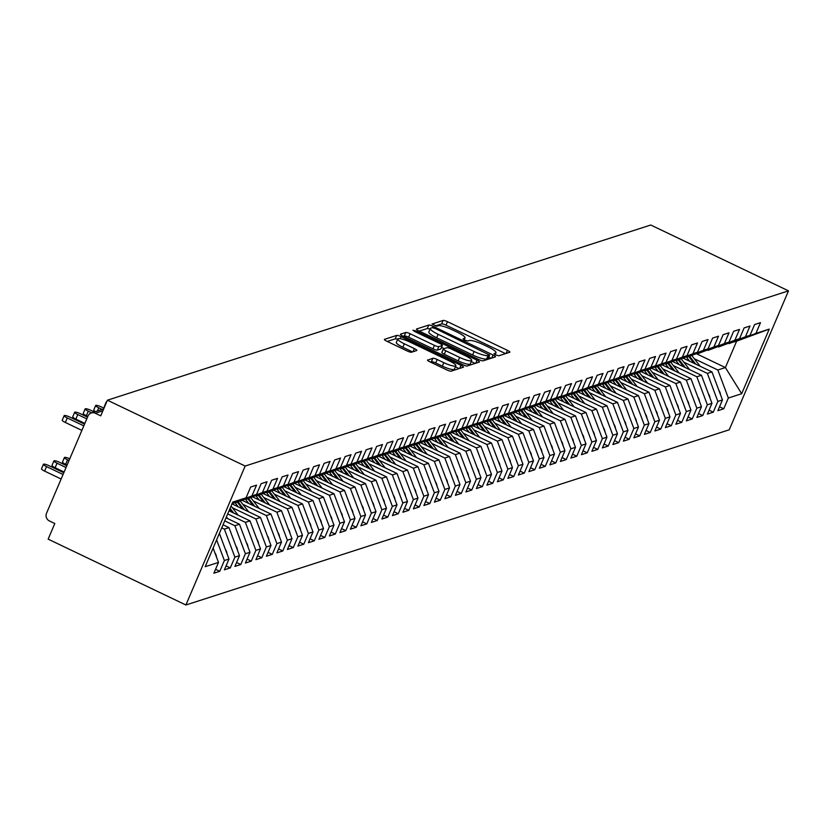 <?xml version="1.0" encoding="UTF-8"?>
<svg xmlns="http://www.w3.org/2000/svg" width="830" height="830" viewBox="0 0 830 830"><rect width="100%" height="100%" fill="white"/><g stroke="black" fill="none" stroke-linecap="round" stroke-linejoin="round"><path stroke-width="1.25" d="M495.728 354.918L498.778 355.8L509.724 352.262A3.777 0.726 23.1 0 0 509.869 352.159A3.777 0.726 23.1 0 0 507.431 350.343L447.484 321.698A3.777 0.726 23.1 0 0 443.116 320.432L432.067 324.042L436.829 326.19L438.25 325.733A12.087 2.324 23.1 0 1 452.205 329.769L457.206 332.156A12.087 2.324 23.1 0 1 465.018 337.955A12.087 2.324 23.1 0 1 464.561 338.308L463.047 338.848L464.759 340.113L467.809 340.995L469.22 340.539A12.087 2.324 23.1 0 1 483.174 344.564L488.175 346.95A12.087 2.324 23.1 0 1 495.998 352.76A12.087 2.324 23.1 0 1 495.531 353.113L494.016 353.642L495.728 354.918M427.658 359.94A3.777 0.726 23.1 0 0 427.512 360.044A3.777 0.726 23.1 0 0 429.961 361.859L446.779 369.9A3.777 0.726 23.1 0 0 451.136 371.155L463.306 367.233A3.777 0.726 23.1 0 0 463.441 367.13A3.777 0.726 23.1 0 0 461.003 365.314L401.056 336.658A3.777 0.726 23.1 0 0 396.699 335.403L384.529 339.325A3.777 0.726 23.1 0 0 384.394 339.439A3.777 0.726 23.1 0 0 386.832 341.244L407.146 350.955A3.777 0.726 23.1 0 0 411.514 352.221L416.712 350.54A3.777 0.726 23.1 0 0 416.857 350.426A3.777 0.726 23.1 0 0 414.409 348.61L404.335 343.796A10.105 1.951 23.1 0 1 397.798 338.951A10.105 1.951 23.1 0 1 409.854 342.022L449.321 360.884A10.105 1.951 23.1 0 1 455.857 365.74A10.105 1.951 23.1 0 1 443.801 362.658L437.223 359.514A3.777 0.726 23.1 0 0 432.866 358.259L427.533 360.23M650.751 225.013L788.5 290.853L245.161 466.045L107.412 400.205L650.751 225.013M478.827 359.566A3.777 0.726 23.1 0 0 483.195 360.822L495.354 356.9A3.777 0.726 23.1 0 0 495.5 356.796A3.777 0.726 23.1 0 0 493.051 354.981L433.104 326.325A3.777 0.726 23.1 0 0 428.747 325.07L416.587 328.991A3.777 0.726 23.1 0 0 416.442 329.095A3.777 0.726 23.1 0 0 418.88 330.911L478.827 359.566M479.325 362.067L467.166 365.989A3.777 0.726 23.1 0 1 462.808 364.733L402.861 336.077A3.777 0.726 23.1 0 1 400.413 334.262A3.777 0.726 23.1 0 1 400.558 334.158L405.766 332.477A3.777 0.726 23.1 0 1 410.124 333.743L434.432 345.353A3.777 0.726 23.1 0 0 438.8 346.618L442.245 345.508A3.777 0.726 23.1 0 0 442.39 345.394A3.777 0.726 23.1 0 0 439.952 343.579L414.637 331.481L412.925 330.216L416.079 331.014L477.032 360.147A3.777 0.726 23.1 0 1 479.47 361.963A3.777 0.726 23.1 0 1 479.325 362.067M107.412 400.205L100.741 415.84L95.315 413.247A5.769 5.53 -107.9 0 0 88.001 416.027L46.522 513.282A5.769 5.53 -107.9 0 0 49.385 520.929L54.811 523.523L48.15 539.147L185.899 604.987L245.161 466.045M185.899 604.987L729.238 429.795L788.5 290.853M696.588 353.798L725.389 367.565L741.678 393.721L769.234 329.116L755.902 333.421L760.498 322.652L754.615 324.54L750.019 335.31L745.402 336.804L749.998 326.034L744.116 327.933L739.52 338.702L734.903 340.186L739.499 329.417L733.616 331.315L729.02 342.085L724.403 343.568L728.999 332.809L723.117 334.698L718.521 345.467L713.904 346.961L718.5 336.192L712.617 338.09L708.021 348.849L703.404 350.343L708 339.574L702.118 341.472L697.522 352.242L692.905 353.725L697.501 342.956L691.618 344.855L687.022 355.624L682.405 357.118L687.001 346.349L681.119 348.237L676.523 359.006L671.906 360.5L676.502 349.731L670.619 351.63L666.023 362.399L661.406 363.882L666.002 353.113L660.12 355.012L655.524 365.781L650.907 367.275L655.503 356.506L649.62 358.394L645.024 369.163L640.407 370.657L645.003 359.888L639.121 361.787L634.525 372.556L629.908 374.04L634.504 363.27L628.621 365.169L624.025 375.938L619.408 377.422L624.004 366.663L618.122 368.551L613.526 379.32L608.909 380.814L613.505 370.045L607.622 371.944L603.037 382.703L598.409 384.197L603.005 373.427L597.123 375.326L592.537 386.095L587.91 387.579L592.506 376.81L586.623 378.708L582.038 389.478L577.41 390.971L582.006 380.202L576.124 382.101L571.538 392.86L566.911 394.354L571.507 383.585L565.624 385.483L561.038 396.252L556.411 397.736L561.007 386.967L555.125 388.865L550.539 399.635L545.912 401.129L550.508 390.359L544.625 392.248L540.039 403.017L535.412 404.511L540.008 393.742L534.126 395.64L529.54 406.41L524.913 407.893L529.509 397.124L523.626 399.023L519.041 409.792L514.413 411.275L519.009 400.517L513.127 402.405L508.541 413.174L503.914 414.668L508.51 403.899L502.627 405.797L498.042 416.556L493.414 418.05L498.01 407.281L492.128 409.18L487.542 419.949L482.925 421.433L487.511 410.663L481.628 412.562L477.043 423.331L472.426 424.825L477.011 414.056L471.139 415.955L466.543 426.713L461.926 428.207L466.512 417.438L460.64 419.337L456.044 430.106L451.427 431.59L456.012 420.82L450.14 422.719L445.544 433.488L440.927 434.982L445.513 424.213L439.641 426.101L435.045 436.87L430.428 438.365L435.013 427.595L429.141 429.494L424.545 440.263L419.928 441.747L424.514 430.978L418.642 432.876L414.046 443.645L409.429 445.129L414.014 434.37L408.142 436.258L403.546 447.028L398.929 448.522L403.515 437.752L397.643 439.651L393.046 450.42L388.43 451.904L393.015 441.135L387.143 443.033L382.547 453.803L377.93 455.286L382.516 444.527L376.644 446.416L372.048 457.185L367.431 458.679L372.016 447.91L366.144 449.808L361.548 460.567L356.931 462.061L361.517 451.292L355.645 453.19L351.049 463.96L346.432 465.443L351.017 454.674L345.145 456.573L340.549 467.342L335.932 468.836L340.528 458.067L334.646 459.955L330.05 470.724L325.433 472.218L330.029 461.449L324.146 463.348L319.55 474.117L314.933 475.6L319.529 464.831L313.647 466.73L309.05 477.499L304.434 478.983L309.03 468.224L303.147 470.112L298.551 480.881L293.934 482.375L298.53 471.606L292.648 473.505L288.052 484.274L283.435 485.758L288.031 474.988L282.148 476.887L277.552 487.656L272.935 489.14L277.531 478.381L271.649 480.269L267.053 491.038L262.436 492.532L267.032 481.763L261.149 483.662L256.553 494.421L251.936 495.915L256.532 485.145L250.65 487.044L246.054 497.813L232.327 503.022M741.678 393.721L728.346 398.026L717.836 370.004L694.305 358.757M719.537 406.783L723.75 408.796L728.346 398.026M723.75 408.796L717.867 410.684L722.463 399.915L717.846 401.409L707.336 373.386L683.806 362.139M709.038 410.165L713.25 412.178L717.846 401.409M713.25 412.178L707.368 414.077L711.964 403.307L707.347 404.791L696.837 376.768L673.306 365.532M698.538 413.548L702.751 415.56L707.347 404.791M702.751 415.56L696.868 417.459L701.464 406.69L696.847 408.184L686.337 380.161L662.807 368.914M688.039 416.94L692.251 418.953L696.847 408.184M692.251 418.953L686.369 420.841L690.965 410.072L686.348 411.566L675.838 383.543L652.307 372.296M677.539 420.322L681.752 422.335L686.348 411.566M681.752 422.335L675.869 424.234L680.465 413.465L675.848 414.948L665.338 386.925L641.808 375.689M667.04 423.705L671.252 425.717L675.848 414.948M671.252 425.717L665.37 427.616L669.966 416.847L665.349 418.341L654.839 390.318L631.308 379.071M656.54 427.087L660.753 429.1L665.349 418.341M660.753 429.1L654.88 430.998L659.466 420.229L654.849 421.723L644.339 393.7L620.809 382.454M646.041 430.48L650.253 432.492L654.849 421.723M650.253 432.492L644.381 434.381L648.967 423.622L644.35 425.105L633.84 397.082L610.309 385.836M635.541 433.862L639.754 435.875L644.35 425.105M639.754 435.875L633.881 437.773L638.467 427.004L633.85 428.488L623.34 400.465L599.81 389.229M625.042 437.244L629.254 439.257L633.85 428.488M629.254 439.257L623.382 441.155L627.968 430.386L623.351 431.88L612.841 403.857L589.31 392.611M614.542 440.637L618.755 442.649L623.351 431.88M618.755 442.649L612.882 444.538L617.468 433.779L612.851 435.262L602.341 407.24L578.811 395.993M604.043 444.019L608.255 446.032L612.851 435.262M608.255 446.032L602.383 447.93L606.969 437.161L602.352 438.645L591.842 410.622L568.311 399.386M593.543 447.401L597.756 449.414L602.352 438.645M597.756 449.414L591.883 451.313L596.469 440.543L591.852 442.037L581.342 414.014L557.812 402.768M583.044 450.794L587.256 452.807L591.852 442.037M587.256 452.807L581.384 454.695L585.97 443.926L581.353 445.42L570.843 417.397L547.312 406.15M572.544 454.176L576.757 456.189L581.353 445.42M576.757 456.189L570.884 458.087L575.47 447.318L570.853 448.802L560.343 420.779L536.813 409.543M562.045 457.558L566.257 459.571L570.853 448.802M566.257 459.571L560.385 461.47L564.971 450.7L560.354 452.194L549.844 424.172L526.313 412.925M551.545 460.94L555.758 462.953L560.354 452.194M555.758 462.953L549.885 464.852L554.471 454.083L549.854 455.577L539.344 427.554L515.814 416.307M541.046 464.333L545.258 466.346L549.854 455.577M545.258 466.346L539.386 468.234L543.972 457.475L539.355 458.959L528.845 430.936L505.314 419.69M530.546 467.715L534.759 469.728L539.355 458.959M534.759 469.728L528.886 471.627L533.472 460.858L528.855 462.341L518.345 434.318L494.815 423.082M520.057 471.098L524.269 473.11L528.855 462.341M524.269 473.11L518.387 475.009L522.973 464.24L518.356 465.734L507.846 437.711L484.315 426.464M509.558 474.49L513.77 476.503L518.356 465.734M513.77 476.503L507.887 478.391L512.484 467.632L507.856 469.116L497.346 441.093L473.816 429.847M499.058 477.873L503.271 479.885L507.856 469.116M503.271 479.885L497.388 481.784L501.984 471.015L497.357 472.498L486.847 444.475L463.316 433.239M488.559 481.255L492.771 483.268L497.357 472.498M492.771 483.268L486.888 485.166L491.485 474.397L486.857 475.891L476.347 447.868L452.817 436.622M478.059 484.647L482.272 486.66L486.857 475.891M482.272 486.66L476.389 488.548L480.985 477.779L476.358 479.273L465.848 451.25L442.317 440.004M467.56 488.03L471.772 490.042L476.358 479.273M471.772 490.042L465.889 491.941L470.486 481.172L465.858 482.655L455.348 454.633L431.818 443.396M457.06 491.412L461.273 493.425L465.858 482.655M461.273 493.425L455.39 495.323L459.986 484.554L455.359 486.048L444.849 458.025L421.318 446.779M446.561 494.794L450.773 496.807L455.359 486.048M450.773 496.807L444.89 498.706L449.487 487.936L444.859 489.43L434.349 461.407L410.829 450.161M436.061 498.187L440.274 500.2L444.859 489.43M440.274 500.2L434.391 502.098L438.987 491.329L434.36 492.813L423.85 464.79L400.33 453.543M425.562 501.569L429.774 503.582L434.36 492.813M429.774 503.582L423.891 505.48L428.488 494.711L423.86 496.205L413.35 468.182L389.83 456.936M415.062 504.951L419.275 506.964L423.86 496.205M419.275 506.964L413.392 508.863L417.988 498.093L413.361 499.587L402.851 471.565L379.331 460.318M404.563 508.344L408.775 510.357L413.361 499.587M408.775 510.357L402.892 512.245L407.489 501.486L402.861 502.97L392.351 474.947L368.831 463.7M394.063 511.726L398.276 513.739L402.861 502.97M398.276 513.739L392.393 515.638L396.989 504.868L392.362 506.352L381.852 478.329L358.332 467.093M383.564 515.108L387.776 517.121L392.362 506.352M387.776 517.121L381.893 519.02L386.49 508.251L381.873 509.745L371.352 481.722L347.832 470.475M373.064 518.501L377.276 520.514L381.873 509.745M377.276 520.514L371.394 522.402L375.99 511.633L371.373 513.127L360.853 485.104L337.333 473.857M362.565 521.883L366.777 523.896L371.373 513.127M366.777 523.896L360.894 525.795L365.49 515.025L360.874 516.509L350.353 488.486L326.833 477.25M352.065 525.265L356.278 527.278L360.874 516.509M356.278 527.278L350.395 529.177L354.991 518.408L350.374 519.902L339.854 491.879L316.334 480.632M341.566 528.648L345.778 530.661L350.374 519.902M345.778 530.661L339.895 532.559L344.492 521.79L339.875 523.284L329.354 495.261L305.834 484.014M331.066 532.04L335.279 534.053L339.875 523.284M335.279 534.053L329.396 535.952L333.992 525.183L329.375 526.666L318.855 498.643L295.335 487.397M320.567 535.423L324.779 537.435L329.375 526.666M324.779 537.435L318.896 539.334L323.493 528.565L318.876 530.059L308.355 502.036L284.835 490.789M310.067 538.805L314.28 540.818L318.876 530.059M314.28 540.818L308.397 542.716L312.993 531.947L308.376 533.441L297.856 505.418L274.336 494.172M299.568 542.198L303.78 544.21L308.376 533.441M303.78 544.21L297.897 546.099L302.494 535.34L297.877 536.823L287.356 508.8L263.836 497.554M289.068 545.58L293.281 547.592L297.877 536.823M293.281 547.592L287.398 549.491L291.994 538.722L287.377 540.206L276.857 512.183L253.337 500.947M278.569 548.962L282.781 550.975L287.377 540.206M282.781 550.975L276.898 552.873L281.495 542.104L276.878 543.598L266.368 515.575L242.837 504.329M268.069 552.355L272.281 554.367L276.878 543.598M272.281 554.367L266.399 556.256L270.995 545.486L266.378 546.98L255.868 518.957L232.338 507.711M257.57 555.737L261.782 557.75L266.378 546.98M261.782 557.75L255.899 559.648L260.496 548.879L255.879 550.363L245.369 522.34L227.69 513.894M247.07 559.119L251.282 561.132L255.879 550.363M251.282 561.132L245.4 563.03L249.996 552.261L245.379 553.755L234.869 525.732L224.712 520.877M236.571 562.501L240.783 564.525L245.379 553.755M240.783 564.525L234.9 566.413L239.497 555.644L234.88 557.138L224.37 529.115L221.735 527.859M226.071 565.894L230.284 567.907L234.88 557.138M230.284 567.907L224.401 569.805L228.997 559.036L224.38 560.52L216.62 539.853M215.572 569.276L219.784 571.289L224.38 560.52M219.784 571.289L213.901 573.188L218.498 562.418L205.166 566.714L232.722 502.109L246.054 497.813M251.936 495.915L232.161 503.426M256.553 494.421L232.026 503.748M218.498 562.418L213.113 548.07M235.232 502.524L267.053 491.038M262.436 492.532L235.627 502.71M228.997 559.036L219.379 533.389M245.732 499.141L277.552 487.656M272.935 489.14L246.126 499.328M224.37 529.115L228.987 527.621L223.052 524.788M239.497 555.644L228.987 527.621M256.231 495.759L288.052 484.274M283.435 485.758L256.626 495.946M234.869 525.732L239.486 524.238L226.03 517.806M249.996 552.261L239.486 524.238M266.731 492.366L298.551 480.881M293.934 482.375L267.125 492.564M245.369 522.34L249.986 520.856L229.007 510.824M260.496 548.879L249.986 520.856M277.23 488.984L309.05 477.499M304.434 478.983L277.625 489.171M255.868 518.957L260.485 517.464L231.985 503.852M270.995 545.486L260.485 517.464M287.73 485.602L319.55 474.117M314.933 475.6L288.124 485.789M266.368 515.575L270.985 514.081L242.381 500.417M281.495 542.104L270.985 514.081M298.229 482.22L330.05 470.724M325.433 472.218L298.624 482.406M276.857 512.183L281.484 510.699L252.88 497.025M291.994 538.722L281.484 510.699M308.729 478.827L340.549 467.342M335.932 468.836L309.123 479.014M287.356 508.8L291.984 507.317L263.38 493.643M302.494 535.34L291.984 507.317M319.228 475.445L351.049 463.96M346.432 465.443L319.623 475.632M297.856 505.418L302.483 503.924L273.879 490.26M312.993 531.947L302.483 503.924M329.728 472.063L361.548 460.567M356.931 462.061L330.122 472.249M308.355 502.036L312.983 500.542L284.379 486.868M323.493 528.565L312.983 500.542M340.227 468.67L372.048 457.185M367.431 458.679L340.622 468.857M318.855 498.643L323.482 497.16L294.878 483.485M333.992 525.183L323.482 497.16M350.727 465.288L382.547 453.803M377.93 455.286L351.121 465.474M329.354 495.261L333.982 493.767L305.378 480.103M344.492 521.79L333.982 493.767M361.226 461.905L393.046 450.42M388.43 451.904L361.621 462.092M339.854 491.879L344.481 490.385L315.877 476.721M354.991 518.408L344.481 490.385M371.726 458.513L403.546 447.028M398.929 448.522L372.12 458.71M350.353 488.486L354.981 487.002L326.377 473.328M365.49 515.025L354.981 487.002M382.225 455.131L414.046 443.645M409.429 445.129L382.62 455.317M360.853 485.104L365.48 483.61L336.876 469.946M375.99 511.633L365.48 483.61M392.725 451.748L424.545 440.263M419.928 441.747L393.119 451.935M371.352 481.722L375.98 480.228L347.376 466.564M386.49 508.251L375.98 480.228M403.224 448.356L435.045 436.87M430.428 438.365L403.619 448.553M381.852 478.329L386.479 476.845L357.875 463.171M396.989 504.868L386.479 476.845M413.724 444.973L445.544 433.488M440.927 434.982L414.118 445.16M392.351 474.947L396.979 473.463L368.375 459.789M407.489 501.486L396.979 473.463M424.223 441.591L456.044 430.106M451.427 431.59L424.607 441.778M402.851 471.565L407.468 470.071L378.874 456.407M417.988 498.093L407.468 470.071M434.713 438.209L466.543 426.713M461.926 428.207L435.107 438.396M413.35 468.182L417.967 466.688L389.374 453.014M428.488 494.711L417.967 466.688M445.212 434.816L477.043 423.331M472.426 424.825L445.606 435.003M423.85 464.79L428.467 463.306L399.873 449.632M438.987 491.329L428.467 463.306M455.712 431.434L487.542 419.949M482.925 421.433L456.106 431.621M434.349 461.407L438.966 459.913L410.373 446.25M449.487 487.936L438.966 459.913M466.211 428.052L498.042 416.556M493.414 418.05L466.605 428.239M444.849 458.025L449.466 456.531L420.872 442.867M459.986 484.554L449.466 456.531M476.711 424.659L508.541 413.174M503.914 414.668L477.105 424.856M455.348 454.633L459.965 453.149L431.372 439.475M470.486 481.172L459.965 453.149M487.21 421.277L519.041 409.792M514.413 411.275L487.604 421.464M465.848 451.25L470.465 449.756L441.871 436.092M480.985 477.779L470.465 449.756M497.71 417.895L529.54 406.41M524.913 407.893L498.104 418.081M476.347 447.868L480.964 446.374L452.371 432.71M491.485 474.397L480.964 446.374M508.209 414.502L540.039 403.017M535.412 404.511L508.603 414.699M486.847 444.475L491.464 442.992L462.87 429.318M501.984 471.015L491.464 442.992M518.709 411.12L550.539 399.635M545.912 401.129L519.103 411.307M497.346 441.093L501.963 439.61L473.37 425.935M512.484 467.632L501.963 439.61M529.208 407.738L561.038 396.252M556.411 397.736L529.602 407.924M507.846 437.711L512.463 436.217L483.869 422.553M522.973 464.24L512.463 436.217M539.708 404.355L571.538 392.86M566.911 394.354L540.102 404.542M518.345 434.318L522.962 432.835L494.369 419.16M533.472 460.858L522.962 432.835M550.207 400.963L582.038 389.478M577.41 390.971L550.601 401.149M528.845 430.936L533.462 429.452L504.858 415.778M543.972 457.475L533.462 429.452M560.707 397.58L592.537 386.095M587.91 387.579L561.101 397.767M539.344 427.554L543.961 426.06L515.357 412.396M554.471 454.083L543.961 426.06M571.206 394.198L603.037 382.703M598.409 384.197L571.6 394.385M549.844 424.172L554.461 422.678L525.857 409.014M564.971 450.7L554.461 422.678M581.706 390.806L613.526 379.32M608.909 380.814L582.1 391.003M560.343 420.779L564.96 419.295L536.356 405.621M575.47 447.318L564.96 419.295M592.205 387.423L624.025 375.938M619.408 377.422L592.599 387.61M570.843 417.397L575.46 415.903L546.856 402.239M585.97 443.926L575.46 415.903M602.705 384.041L634.525 372.556M629.908 374.04L603.099 384.228M581.342 414.014L585.959 412.52L557.355 398.857M596.469 440.543L585.959 412.52M613.204 380.648L645.024 369.163M640.407 370.657L613.598 380.846M591.842 410.622L596.459 409.138L567.855 395.464M606.969 437.161L596.459 409.138M623.704 377.266L655.524 365.781M650.907 367.275L624.098 377.453M602.341 407.24L606.958 405.756L578.354 392.082M617.468 433.779L606.958 405.756M634.203 373.884L666.023 362.399M661.406 363.882L634.597 374.071M612.841 403.857L617.458 402.363L588.854 388.699M627.968 430.386L617.458 402.363M644.702 370.502L676.523 359.006M671.906 360.5L645.097 370.688M623.34 400.465L627.957 398.981L599.353 385.307M638.467 427.004L627.957 398.981M655.202 367.109L687.022 355.624M682.405 357.118L655.596 367.296M633.84 397.082L638.457 395.599L609.853 381.925M648.967 423.622L638.457 395.599M665.702 363.727L697.522 352.242M692.905 353.725L666.096 363.913M644.339 393.7L648.956 392.206L620.352 378.542M659.466 420.229L648.956 392.206M676.201 360.345L708.021 348.849M703.404 350.343L676.595 360.531M654.839 390.318L659.456 388.824L630.852 375.16M669.966 416.847L659.456 388.824M686.701 356.952L718.521 345.467M713.904 346.961L687.095 357.149M665.338 386.925L669.955 385.442L641.351 371.767M680.465 413.465L669.955 385.442M697.2 353.57L729.02 342.085M724.403 343.568L697.594 353.756M675.838 383.543L680.455 382.049L651.851 368.385M690.965 410.072L680.455 382.049M707.7 350.187L739.52 338.702M734.903 340.186L708.094 350.374M686.337 380.161L690.954 378.667L662.35 365.003M701.464 406.69L690.954 378.667M718.199 346.795L750.019 335.31M745.402 336.804L718.593 346.992M696.837 376.768L701.454 375.285L672.85 361.61M711.964 403.307L701.454 375.285M728.699 343.413L736.646 341.161L769.234 329.116M755.902 333.421L729.093 343.599M707.336 373.386L711.953 371.892L683.349 358.228M722.463 399.915L711.953 371.892M717.836 370.004L725.389 367.565L736.646 341.161M505.532 353.622L446.001 325.163A3.777 0.726 23.1 0 0 441.643 323.908L435.335 325.941M430.044 329.137A3.777 0.726 23.1 0 0 427.263 328.545L419.295 331.108M491.163 358.259L488.746 357.097M489.555 355.043L435.325 328.545L432.274 327.663L430.78 328.14A12.087 2.324 23.1 0 0 430.314 328.493A12.087 2.324 23.1 0 0 438.136 334.303L474.106 351.495A12.087 2.324 23.1 0 0 488.061 355.52L489.555 355.043L488.165 358.311M430.314 328.493L428.84 331.969A12.087 2.324 23.1 0 0 436.653 337.779L438.136 334.303M488.071 358.508L486.577 358.996A12.087 2.324 23.1 0 1 472.623 354.96L436.653 337.779M403.266 336.275L404.283 335.953L405.766 332.477M440.886 348.683A3.777 0.726 23.1 0 1 440.906 348.87A3.777 0.726 23.1 0 1 440.772 348.974L437.317 350.094A3.777 0.726 23.1 0 1 432.949 348.828L408.64 337.208A3.777 0.726 23.1 0 0 404.283 335.953M441.55 347.376L444.164 348.621M471.253 361.569L475.134 363.426M459.664 357.419A10.105 1.951 23.1 0 0 471.71 360.49A10.105 1.951 23.1 0 0 465.174 355.634L451.271 348.994A3.777 0.726 23.1 0 0 446.914 347.729L443.459 348.849A3.777 0.726 23.1 0 0 443.313 348.953A3.777 0.726 23.1 0 0 445.762 350.768L459.664 357.419L458.181 360.884A10.105 1.951 23.1 0 0 470.237 363.965L471.71 360.49M443.334 349.139L441.975 352.314A3.777 0.726 23.1 0 0 441.83 352.428A3.777 0.726 23.1 0 0 444.278 354.244L445.762 350.768M458.181 360.884L444.278 354.244M455.857 365.74L454.373 369.215A10.105 1.951 23.1 0 1 442.328 366.134L435.75 362.99A3.777 0.726 23.1 0 0 431.382 361.735L430.376 362.056M397.798 338.951L396.325 342.417A10.105 1.951 23.1 0 0 402.861 347.272L404.335 343.796M412.52 351.889L402.861 347.272M397.632 339.335A3.777 0.726 23.1 0 0 395.215 338.879L387.247 341.441M459.104 368.593L455.4 366.819M688.807 356.589L694.067 363.353M689.678 361.257L686.42 357.066M689.647 356.319L695.737 364.152M700.126 366.248L691.847 355.603M720.43 394.509A7.698 7.377 -107.9 0 0 718.873 390.339M678.307 359.971L683.567 366.736M679.179 364.64L675.921 360.448M679.148 359.701L685.238 367.534M689.626 369.63L681.347 358.985M709.93 397.892A7.698 7.377 -107.9 0 0 708.374 393.731M667.808 363.364L673.068 370.118M668.679 368.022L665.421 363.831M668.648 363.094L674.738 370.917M679.137 373.023L670.848 362.378M699.431 401.274A7.698 7.377 -107.9 0 0 697.874 397.114M657.308 366.746L662.568 373.51M658.18 371.404L654.922 367.223M658.149 366.476L664.239 374.309M668.638 376.405L660.348 365.76M688.931 404.667A7.698 7.377 -107.9 0 0 687.375 400.496M646.809 370.128L652.069 376.893M647.68 374.797L644.422 370.605M647.649 369.858L653.739 377.692M658.138 379.787L649.849 369.143M678.432 408.049A7.698 7.377 -107.9 0 0 676.875 403.888M636.309 373.521L641.569 380.275M637.181 378.179L633.923 373.988M637.15 373.251L643.24 381.074M647.639 383.17L639.349 372.525M667.932 411.431A7.698 7.377 -107.9 0 0 666.376 407.271M625.81 376.903L631.07 383.668M626.681 381.561L623.423 377.37M626.65 376.633L632.751 384.466M637.139 386.562L628.85 375.917M657.433 414.824A7.698 7.377 -107.9 0 0 655.876 410.653M615.321 380.285L620.57 387.05M616.182 384.954L612.924 380.763M616.151 380.016L622.251 387.849M626.64 389.944L618.36 379.3M646.933 418.206A7.698 7.377 -107.9 0 0 645.377 414.035M604.821 383.678L610.071 390.432M605.682 388.336L602.424 384.145M605.651 383.398L611.752 391.231M616.14 393.327L607.861 382.682M636.434 421.588A7.698 7.377 -107.9 0 0 634.877 417.428M594.322 387.06L599.571 393.814M595.183 391.719L591.925 387.527M595.162 386.79L601.252 394.613M605.641 396.719L597.361 386.075M625.945 424.97A7.698 7.377 -107.9 0 0 624.378 420.81M583.822 390.442L589.072 397.207M584.683 395.111L581.425 390.92M584.662 390.173L590.753 398.006M595.141 400.102L586.862 389.457M615.445 428.363A7.698 7.377 -107.9 0 0 613.878 424.192M573.323 393.825L578.572 400.589M574.184 398.493L570.926 394.302M574.163 393.555L580.253 401.388M584.642 403.484L576.362 392.839M604.946 431.745A7.698 7.377 -107.9 0 0 603.379 427.585M562.823 397.217L568.073 403.971M563.684 401.876L560.426 397.684M563.663 396.948L569.754 404.77M574.142 406.876L565.863 396.232M594.446 435.127A7.698 7.377 -107.9 0 0 592.879 430.967M552.324 400.6L557.573 407.364M553.185 405.258L549.927 401.077M553.164 400.33L559.254 408.163M563.643 410.259L555.363 399.614M583.947 438.52A7.698 7.377 -107.9 0 0 582.38 434.349M541.824 403.982L547.084 410.746M542.685 408.651L539.427 404.459M542.664 403.712L548.755 411.545M553.143 413.641L544.864 402.996M573.447 441.902A7.698 7.377 -107.9 0 0 571.88 437.742M531.325 407.374L536.585 414.129M532.186 412.033L528.928 407.841M532.165 407.105L538.255 414.927M542.644 417.034L534.364 406.378M562.948 445.285A7.698 7.377 -107.9 0 0 561.381 441.124M520.825 410.757L526.085 417.521M521.686 415.415L518.428 411.224M521.665 410.487L527.756 418.32M532.144 420.416L523.865 409.771M552.448 448.677A7.698 7.377 -107.9 0 0 550.881 444.507M510.326 414.139L515.586 420.903M511.187 418.808L507.929 414.616M511.166 413.869L517.256 421.702M521.645 423.798L513.365 413.153M541.949 452.06A7.698 7.377 -107.9 0 0 540.382 447.889M499.826 417.532L505.086 424.286M500.687 422.19L497.429 417.998M500.666 417.251L506.757 425.085M511.145 427.18L502.866 416.536M531.449 455.442A7.698 7.377 -107.9 0 0 529.882 451.281M489.327 420.914L494.587 427.668M490.198 425.572L486.93 421.381M490.167 420.644L496.257 428.477M500.646 430.573L492.366 419.928M520.95 458.824A7.698 7.377 -107.9 0 0 519.383 454.664M478.827 424.296L484.087 431.061M479.699 428.965L476.43 424.773M479.667 424.026L485.758 431.859M490.146 433.955L481.867 423.31M510.45 462.217A7.698 7.377 -107.9 0 0 508.883 458.046M468.328 427.678L473.588 434.443M469.199 432.347L465.931 428.156M469.168 427.409L475.258 435.242M479.647 437.337L471.367 426.693M499.951 465.599A7.698 7.377 -107.9 0 0 498.384 461.439M457.828 431.071L463.088 437.825M458.7 435.729L455.431 431.538M458.668 430.801L464.759 438.624M469.147 440.73L460.868 430.085M489.451 468.981A7.698 7.377 -107.9 0 0 487.884 464.821M447.329 434.453L452.589 441.218M448.2 439.112L444.932 434.93M448.169 434.183L454.259 442.017M458.648 444.112L450.368 433.468M478.952 472.374A7.698 7.377 -107.9 0 0 477.385 468.203M436.829 437.835L442.089 444.6M437.701 442.504L434.432 438.313M437.669 437.566L443.76 445.399M448.148 447.495L439.869 436.85M468.452 475.756A7.698 7.377 -107.9 0 0 466.885 471.596M426.33 441.228L431.59 447.982M427.201 445.886L423.933 441.695M427.17 440.958L433.26 448.781M437.649 450.887L429.369 440.232M457.953 479.138A7.698 7.377 -107.9 0 0 456.386 474.978M415.83 444.61L421.09 451.375M416.702 449.269L413.433 445.077M416.67 444.341L422.761 452.174M427.149 454.269L418.87 443.625M447.453 482.531A7.698 7.377 -107.9 0 0 445.886 478.36M405.331 447.993L410.591 454.757M406.202 452.661L402.944 448.47M406.171 447.723L412.261 455.556M416.65 457.652L408.37 447.007M436.954 485.913A7.698 7.377 -107.9 0 0 435.387 481.753M394.831 451.385L400.091 458.139M395.702 456.044L392.445 451.852M395.671 451.115L401.762 458.938M406.15 461.034L397.871 450.389M426.454 489.295A7.698 7.377 -107.9 0 0 424.887 485.135M384.332 454.767L389.592 461.522M385.203 459.426L381.945 455.234M385.172 454.498L391.262 462.331M395.651 464.427L387.371 453.782M415.955 492.678A7.698 7.377 -107.9 0 0 414.388 488.517M373.832 458.15L379.092 464.914M374.704 462.818L371.446 458.627M374.672 457.88L380.763 465.713M385.151 467.809L376.872 457.164M405.455 496.07A7.698 7.377 -107.9 0 0 403.888 491.9M363.333 461.542L368.593 468.296M364.204 466.201L360.946 462.009M364.173 461.262L370.263 469.095M374.652 471.191L366.372 460.546M394.956 499.453A7.698 7.377 -107.9 0 0 393.389 495.292M352.833 464.925L358.093 471.679M353.705 469.583L350.447 465.391M353.673 464.655L359.764 472.478M364.152 474.584L355.873 463.939M384.456 502.835A7.698 7.377 -107.9 0 0 382.889 498.674M342.334 468.307L347.594 475.071M343.205 472.965L339.947 468.784M343.174 468.037L349.264 475.87M353.653 477.966L345.373 467.321M373.957 506.227A7.698 7.377 -107.9 0 0 372.4 502.057M331.834 471.689L337.094 478.454M332.706 476.358L329.448 472.166M332.674 471.419L338.764 479.252M343.153 481.348L334.874 470.703M363.457 509.61A7.698 7.377 -107.9 0 0 361.901 505.449M321.335 475.082L326.595 481.836M322.206 479.74L318.948 475.549M322.175 474.812L328.265 482.635M332.654 484.741L324.374 474.086M352.958 512.992A7.698 7.377 -107.9 0 0 351.401 508.832M310.835 478.464L316.095 485.228M311.707 483.122L308.449 478.931M311.675 478.194L317.765 486.027M322.154 488.123L313.875 477.478M342.458 516.385A7.698 7.377 -107.9 0 0 340.902 512.214M300.336 481.846L305.596 488.611M301.207 486.515L297.949 482.323M301.176 481.576L307.266 489.41M311.655 491.505L303.375 480.861M331.959 519.767A7.698 7.377 -107.9 0 0 330.402 515.606M289.836 485.239L295.096 491.993M290.708 489.897L287.45 485.706M290.676 484.969L296.767 492.792M301.155 494.888L292.876 484.243M321.459 523.149A7.698 7.377 -107.9 0 0 319.903 518.989M279.337 488.621L284.597 495.386M280.208 493.279L276.95 489.088M280.177 488.351L286.267 496.184M290.656 498.28L282.376 487.635M310.96 526.531A7.698 7.377 -107.9 0 0 309.403 522.371M268.837 492.003L274.097 498.768M269.709 496.672L266.451 492.481M269.677 491.734L275.768 499.567M280.156 501.662L271.877 491.018M300.46 529.924A7.698 7.377 -107.9 0 0 298.904 525.753M258.338 495.396L263.598 502.15M259.209 500.054L255.951 495.863M259.178 495.116L265.268 502.949M269.657 505.045L261.377 494.4M289.961 533.306A7.698 7.377 -107.9 0 0 288.404 529.146M247.838 498.778L253.098 505.532M248.71 503.437L245.452 499.245M248.678 498.508L254.769 506.331M259.157 508.437L250.878 497.793M279.461 536.688A7.698 7.377 -107.9 0 0 277.905 532.528M237.339 502.16L242.599 508.925M238.21 506.819L234.952 502.638M238.179 501.891L244.269 509.724M248.658 511.82L240.378 501.175M268.962 540.081A7.698 7.377 -107.9 0 0 267.405 535.91M229.692 509.215L232.099 512.307M230.066 508.344L233.77 513.106M238.158 515.202L231.041 506.051M258.462 543.463A7.698 7.377 -107.9 0 0 256.906 539.303M106.676 401.928A4.814 0.923 23.1 0 0 106.167 402.114A4.814 0.923 23.1 0 0 106.385 402.612M104.456 407.125A4.814 0.923 -156.9 0 1 104.238 406.627L106.167 402.114M227.669 518.594L226.393 516.955M247.963 546.846A7.698 7.377 -107.9 0 0 246.406 542.685M103.999 408.204L101.405 406.97A4.814 0.923 23.1 0 0 95.668 405.497A4.814 0.923 23.1 0 0 98.78 407.81L97.421 410.995M95.492 411.618A4.814 0.923 -156.9 0 1 93.738 410.02L95.668 405.497M102.204 409.449L98.78 407.81M67.541 459.83L65.612 464.344A4.814 0.923 -156.9 0 1 62.499 462.03L64.429 457.517A4.814 0.923 23.1 0 0 67.541 459.83L69.014 460.536M69.761 458.793A4.814 0.923 23.1 0 0 64.429 457.517M65.612 464.344L67.095 465.049M237.463 550.238A7.698 7.377 -107.9 0 0 235.907 546.067M94.34 411.991L90.906 410.352A4.814 0.923 23.1 0 0 85.168 408.889A4.814 0.923 23.1 0 0 88.281 411.192L86.351 415.716A4.814 0.923 -156.9 0 1 83.239 413.402L85.168 408.889M87.835 416.421L86.351 415.716M91.715 412.832L88.281 411.192M57.042 463.213L55.112 467.726A4.814 0.923 -156.9 0 1 52 465.412L53.929 460.899A4.814 0.923 23.1 0 0 57.042 463.213L66.037 467.518M66.784 465.765L59.667 462.362A4.814 0.923 23.1 0 0 53.929 460.899M55.112 467.726L64.118 472.031M226.964 553.62A7.698 7.377 -107.9 0 0 225.407 549.46M87.524 417.137L80.406 413.734A4.814 0.923 23.1 0 0 74.669 412.271A4.814 0.923 23.1 0 0 77.781 414.585L75.852 419.098A4.814 0.923 -156.9 0 1 72.739 416.785L74.669 412.271M84.857 423.404L75.852 419.098M86.787 418.88L77.781 414.585M46.542 466.595L44.613 471.108A4.814 0.923 -156.9 0 1 41.5 468.805L43.43 464.281A4.814 0.923 23.1 0 0 46.542 466.595L63.059 474.49M63.806 472.747L49.167 465.755A4.814 0.923 23.1 0 0 43.43 464.281M44.613 471.108L61.14 479.014M216.464 557.003A7.698 7.377 -107.9 0 0 214.908 552.842M84.546 424.12L69.907 417.117A4.814 0.923 23.1 0 0 64.169 415.654A4.814 0.923 23.1 0 0 67.282 417.967L65.352 422.48A4.814 0.923 -156.9 0 1 62.24 420.177L64.169 415.654M81.88 430.376L65.352 422.48M83.809 425.863L67.282 417.967M102.889 410.798L95.315 413.247M494.939 354.503L495.531 353.113M463.97 339.698L464.561 338.308M441.643 323.908L443.116 320.432M446.001 325.163L447.484 321.698M506.113 353.435L507.431 350.343M427.263 328.545L428.747 325.07M432.544 327.643L433.104 326.325M491.734 358.072L493.051 354.981M472.623 354.96L474.106 351.495M486.577 358.996L488.061 355.52M408.64 337.208L410.124 333.743M432.949 348.828L434.432 345.353M437.317 350.094L438.8 346.618M440.772 348.974L442.245 345.508M415.674 331.979L416.079 331.014M475.704 363.239L477.032 360.147M431.382 361.735L432.866 358.259M435.75 362.99L437.223 359.514M442.328 366.134L443.801 362.658M413.091 351.702L414.409 348.61M395.215 338.879L396.699 335.403M400.195 338.682L401.056 336.658M459.685 368.406L461.003 365.314M103.667 408.983L91.321 412.967M495.188 354.638L495.998 352.76M464.219 339.844L465.018 337.955M488.175 358.436L489.659 354.96M440.906 348.87L442.39 345.394M441.83 352.428L443.313 348.953"/></g></svg>
